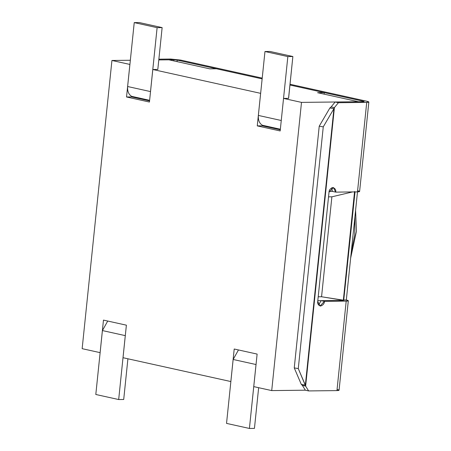 <?xml version="1.0" encoding="UTF-8"?>
<svg xmlns="http://www.w3.org/2000/svg" width="451" height="451" viewBox="0 0 451 451"><rect width="100%" height="100%" fill="white"/><g stroke="black" fill="none" stroke-linecap="round" stroke-linejoin="round"><path stroke-width="0.68" d="M343.713 300.383L321.557 296.758L318.209 296.797L328.537 196.856L331.885 196.816L328.537 196.856L318.209 296.797L321.557 296.758L331.885 196.816L352.513 191.934L331.885 196.816L321.557 296.758L343.341 300.174L354.576 191.45L343.341 300.174L343.713 300.383L355.027 191.906M337.072 389.455C339.71 390.115 339.665 390.493 336.948 390.6L346.199 301.116L324.427 301.369C324.387 303.562 323.113 305.124 320.593 306.054C318.265 305.18 317.307 303.641 317.724 301.443L329.016 192.205C329.05 190.012 330.329 188.45 332.844 187.52C335.172 188.394 336.13 189.927 335.713 192.126L332.443 191.404L331.603 187.847L332.443 191.404L329.14 191.444L332.443 191.404L335.713 192.126L333.379 187.571L329.016 192.205L317.724 301.443L320.058 305.998L324.427 301.369L321.157 300.642L342.929 300.394L317.803 300.682L342.929 300.394L321.157 300.642L324.427 301.369L346.199 301.116C348.916 301.014 348.956 300.631 346.317 299.977L357.491 191.878L346.317 299.977L343.859 300.005L346.317 299.977L348.313 300.755L346.199 301.116L336.948 390.6L308.619 390.927L305.35 390.2L271.716 390.589L305.35 390.2L308.619 390.927L305.631 386.118L298.28 368.591L323.26 126.872L319.229 126.184L294.249 367.903L298.28 368.591L294.249 367.903L301.319 384.427L305.355 385.115L333.92 108.652L329.89 107.964L319.229 126.184L323.26 126.872L333.92 108.652L323.26 126.872L298.28 368.591L305.355 385.115L301.319 384.427L294.249 367.903L319.229 126.184L329.89 107.964L333.92 108.652L334.411 107.603L331.141 106.881L329.89 107.964L331.141 106.881L334.411 107.603L333.92 108.652L305.355 385.115L305.631 386.118L334.411 107.603L338.402 102.721L366.731 102.394C369.448 102.292 369.493 101.909 366.855 101.255L290.004 84.258L366.855 101.255L368.85 102.039L366.731 102.394L338.402 102.721L335.132 101.999L338.402 102.721L334.411 107.603L305.631 386.118L302.362 385.396L305.631 386.118L308.619 390.927L336.948 390.6L339.067 390.239L348.313 300.755M358.438 101.729L301.499 102.388L271.716 390.589L253.755 386.62L271.716 390.589L301.499 102.388L358.438 101.729L317.583 92.697L358.438 101.729M216.429 68.772L262.138 78.88L216.429 68.772L209.732 68.845L216.429 68.772M289.925 85.025L324.286 92.618L324.128 94.141L324.286 92.618L317.583 92.697L324.286 92.618L289.925 85.025L363.506 101.295C364.385 101.509 364.369 101.638 363.461 101.672L335.132 101.999L331.141 106.881L335.132 101.999L363.461 101.672C364.369 101.638 364.385 101.509 363.506 101.295L289.925 85.025M168.877 59.814L209.732 68.845L168.877 59.814L158.797 59.932L168.877 59.814M130.345 60.259L111.933 60.468L129.911 64.442L111.933 60.468L130.345 60.259M157.816 69.437L152.804 69.505L260.644 93.346L152.804 69.505L149.444 102.044L126.534 96.982L129.894 64.442L126.534 96.982L149.444 102.044L152.804 69.505L157.816 69.437M288.55 98.346L283.538 98.414L301.499 102.388L283.538 98.414L280.178 130.953L257.267 125.885L260.627 93.346L257.267 125.885L262.324 125.829L262.386 125.243L262.324 125.829L257.267 125.885L280.178 130.953L283.538 98.414L288.595 98.357L292.868 56.516L269.991 51.459L264.968 51.515L287.845 56.572L292.868 56.516L288.544 98.357M230.861 381.552L123.022 357.711L230.844 381.552L234.21 349.012L257.121 354.08L253.755 386.62L257.121 354.08L234.21 349.012L230.861 381.552M100.128 352.643L82.15 348.674L111.933 60.468L82.15 348.674L100.111 352.643L103.471 320.103L126.387 325.171L123.022 357.711L126.387 325.171L103.471 320.103L100.128 352.643M131.647 96.334L131.591 96.92L149.563 100.894L131.591 96.92L126.534 96.982L131.591 96.92L131.647 96.334M149.619 100.314L131.664 96.345C128.676 94.558 127.329 91.288 127.627 86.524L134.235 22.606L139.258 22.55L134.235 22.606L157.111 27.669L150.454 92.28L150.504 91.581L127.627 86.524C127.329 91.288 128.676 94.558 131.664 96.345L149.619 100.314M280.296 129.803L262.324 125.829L280.296 129.803M280.353 129.223L262.397 125.248C259.41 123.467 258.062 120.197 258.361 115.433L264.968 51.515L269.991 51.459L292.868 56.516L287.845 56.572L281.187 121.189L287.845 56.572L264.968 51.515L258.361 115.433L281.244 120.49L258.361 115.433C258.062 120.197 259.41 123.467 262.397 125.248L280.353 129.223M233.144 359.475L238.461 349.953L233.144 359.475L256.021 364.532L249.414 428.45L254.443 428.394L258.649 387.697L254.443 428.394L249.414 428.45L226.537 423.393L233.144 359.475L226.537 423.393L249.414 428.45L256.112 363.839L256.021 364.532L233.144 359.475M118.681 399.541L95.804 394.484L102.411 330.566L107.727 321.044L102.411 330.566L95.804 394.484L118.681 399.541L123.709 399.485L118.681 399.541L125.288 335.629L118.681 399.541M125.378 334.93L125.288 335.629L102.411 330.566L125.288 335.629L125.378 334.93M123.709 399.485L127.909 358.793L123.709 399.485M157.811 69.448L162.135 27.607L157.111 27.669L162.135 27.607L139.258 22.55L162.135 27.607L157.811 69.448M127.627 86.524L150.504 91.581L157.111 27.669L134.235 22.606L127.627 86.524M351.199 252.723L354.734 235.061L354.926 216.66L354.734 235.061L351.199 252.723M177.209 60.096L262.138 78.88L177.209 60.096L177.051 61.624L177.209 60.096L173.9 59.758L177.209 60.096M262.217 78.119L180.558 60.062L170.63 59.036L158.876 59.171L170.63 59.036L180.558 60.062L262.217 78.119M158.797 59.932L173.9 59.758L158.797 59.932M363.467 101.672L363.506 101.295L363.467 101.672M173.782 60.896L173.9 59.758L173.782 60.896M301.319 384.427L302.362 385.396L301.319 384.427M321.157 300.642L318.564 305.006L321.157 300.642M302.362 385.396L305.35 390.2L302.362 385.396M335.713 192.126L357.485 191.878L366.731 102.394L357.485 191.878L335.713 192.126M357.609 190.734C360.242 191.393 360.202 191.776 357.485 191.878L359.599 191.517L368.85 102.039M363.461 101.672C364.369 101.638 364.385 101.509 363.506 101.295M355.585 210.29L356.442 231.278L350.652 258.051"/></g></svg>
